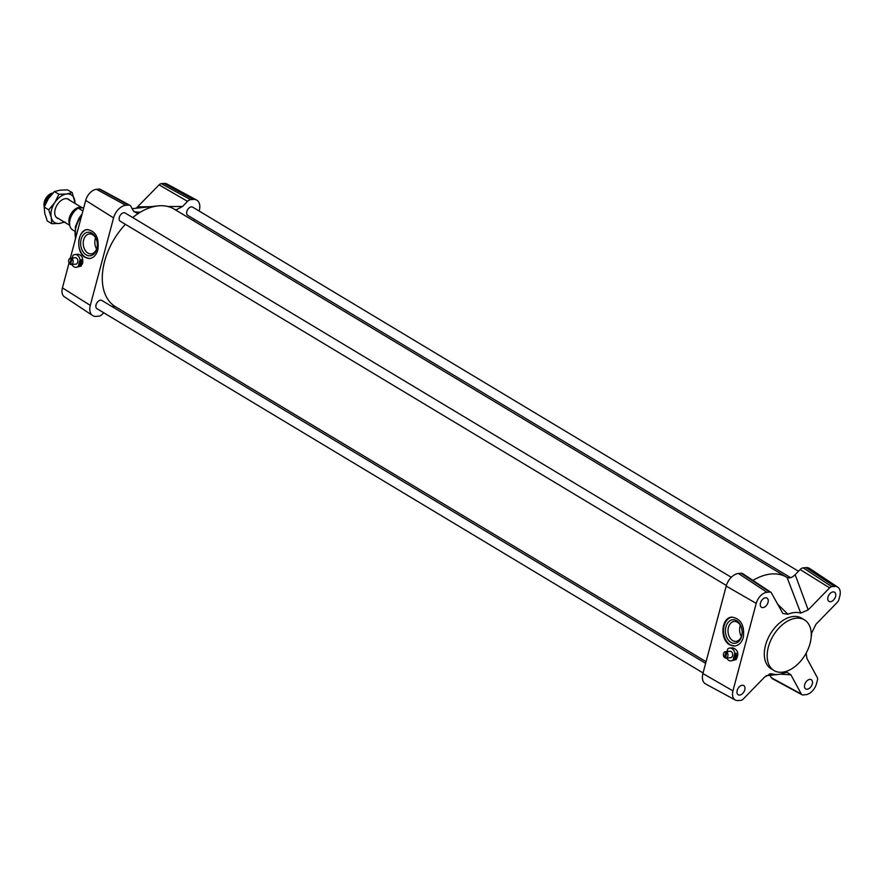 <?xml version="1.0" encoding="UTF-8"?>
<svg xmlns="http://www.w3.org/2000/svg" width="884" height="884" viewBox="0 0 884 884"><rect width="100%" height="100%" fill="white"/><g stroke="black" fill="none" stroke-linecap="round" stroke-linejoin="round"><path stroke-width="1.33" d="M72.079 258.725L70.543 264.493A3.227 2.276 -95 0 0 71.162 264.559A3.227 2.276 -95 0 0 73.118 262.228A3.227 2.276 -95 0 0 72.079 258.725L72.842 258.658A3.227 2.276 -95 0 0 71.98 258.139L71.217 258.205A3.227 2.276 -95 0 0 70.598 258.139A3.227 2.276 -95 0 0 68.654 260.471A3.227 2.276 -95 0 0 69.681 263.985L71.217 258.205M71.162 264.559L75.869 264.15A3.227 2.276 -95 0 0 77.847 260.747A3.227 2.276 -95 0 0 75.306 257.73L70.598 258.139M69.681 263.985L70.444 263.918A3.227 2.276 -95 0 0 70.654 264.095M70.444 263.918L71.98 258.139M71.935 264.493A6.453 4.553 -95 0 0 76.146 267.366A6.453 4.553 -95 0 0 78.289 266.349L80.024 259.83A6.453 4.553 -95 0 0 75.029 254.515A6.453 4.553 -95 0 0 72.875 255.531L72.223 257.995M78.289 266.349L79.659 266.228L81.394 259.708L80.024 259.83M75.029 254.515L78.002 254.26C81.737 254.957 83.273 257.962 82.621 263.277L81.063 266.106L76.146 267.366M79.659 266.228A6.453 4.553 -95 0 0 81.394 259.708M725.333 658.028A3.227 2.276 -95 0 0 725.952 658.094A3.227 2.276 -95 0 0 727.908 655.762A3.227 2.276 -95 0 0 726.88 652.248L725.333 658.028M725.952 658.094L730.659 657.685A3.227 2.276 -95 0 0 732.648 654.282A3.227 2.276 -95 0 0 730.107 651.265L725.399 651.674A3.227 2.276 -95 0 0 723.444 654.005A3.227 2.276 -95 0 0 724.482 657.519L726.018 651.74A3.227 2.276 -95 0 0 725.399 651.674M724.482 657.519L725.234 657.453A3.227 2.276 -95 0 0 725.444 657.63M726.88 652.248L727.631 652.182A3.227 2.276 -95 0 0 726.781 651.674L726.018 651.74M725.234 657.453L726.781 651.674M726.736 658.028A6.453 4.553 -95 0 0 730.935 660.9A6.453 4.553 -95 0 0 733.09 659.884L734.825 653.364A6.453 4.553 -95 0 0 729.819 648.049A6.453 4.553 -95 0 0 727.676 649.066L727.024 651.53M733.09 659.884L734.449 659.762L736.184 653.243L734.825 653.364M729.819 648.049L732.659 647.806C738.041 649.784 739.201 653.718 736.129 659.619L730.935 660.9M734.449 659.762A6.453 4.553 -95 0 0 736.184 653.243M790.639 577.672L187.739 215.331A4.785 3.017 -59 0 1 187.618 209.685A4.785 3.017 -59 0 1 192.657 207.132L798.495 571.241M703.078 672.967L96.942 308.682A4.785 3.017 -59 0 1 96.82 303.024A4.785 3.017 -59 0 1 101.87 300.483L705.631 663.354M726.361 585.495L120.213 221.21A4.785 3.017 -59 0 1 120.091 215.552A4.785 3.017 -59 0 1 125.141 213.011L731.289 577.296M706.073 661.685L115.461 306.726A56.963 35.924 -59 0 1 115.152 306.538A56.963 35.924 -59 0 1 125.418 224.337M132.71 217.552A56.963 35.924 -59 0 1 140.247 212.248A56.963 35.924 -59 0 1 157.982 205.884A56.963 35.924 -59 0 1 174.137 209.088A56.963 35.924 -59 0 1 174.446 209.276M811.214 636.944A33.857 21.349 121 0 0 811.6 633.187L815.965 624.259L837.402 602.225A3.856 2.431 121 0 0 838.861 599.661L839.8 596.114A11.382 7.171 121 0 0 837.8 587.175L809.656 568.489A12.895 8.133 121 0 0 805.954 567.627L803.224 567.859A5.37 3.392 121 0 0 800.153 569.539L795.169 574.666C792.241 577.606 789.534 578.534 787.069 577.462A56.963 35.924 121 0 0 786.76 577.274A56.963 35.924 121 0 0 752.925 580.401M134.081 211.873L140.247 212.248L136.788 213.166L133.285 210.768L130.854 206.281A5.37 3.392 121 0 0 129.926 205.331L100.224 189.253A3.856 2.431 121 0 0 99.229 189.065L96.5 189.309A11.382 7.171 121 0 0 85.693 200.403L70.322 258.194M129.926 205.331A5.37 3.392 121 0 0 128.556 205.077L125.815 205.309A12.895 8.133 121 0 0 113.572 217.895L90.301 305.378A12.895 8.133 121 0 0 92.566 315.511A12.895 8.133 121 0 0 96.268 316.373L98.997 316.141A5.37 3.392 121 0 0 102.069 314.461L103.726 312.759M199.143 211.033L199.298 210.436A12.895 8.133 121 0 0 196.646 200.06L166.932 183.982A11.382 7.171 121 0 0 164.015 183.43L161.275 183.662A3.856 2.431 121 0 0 159.087 184.867L136.169 208.237M196.646 200.06A12.895 8.133 121 0 0 193.342 199.441L190.601 199.673A5.37 3.392 121 0 0 187.541 201.353L182.546 206.48L167.993 206.524M193.342 220.624L194.524 219.409M69.029 263.056L62.421 287.886A11.382 7.171 121 0 0 64.421 296.825L92.566 315.511M174.612 209.375L176.336 209.773L182.546 206.48M115.152 306.538L111.583 306.328M812.285 683.962A5.37 3.392 -59 0 1 805.722 688.901A5.37 3.392 -59 0 1 805.589 682.547A5.37 3.392 -59 0 1 811.258 679.686A5.37 3.392 -59 0 1 812.285 683.962M768.041 602.358A5.37 3.392 -59 0 1 761.478 607.297A5.37 3.392 -59 0 1 761.345 600.943A5.37 3.392 -59 0 1 767.014 598.081A5.37 3.392 -59 0 1 768.041 602.358M744.77 689.84A5.37 3.392 -59 0 1 738.206 694.769A5.37 3.392 -59 0 1 738.063 688.415A5.37 3.392 -59 0 1 743.742 685.564A5.37 3.392 -59 0 1 744.77 689.84M835.568 596.49A5.37 3.392 -59 0 1 829.004 601.418A5.37 3.392 -59 0 1 828.861 595.076A5.37 3.392 -59 0 1 834.54 592.214A5.37 3.392 -59 0 1 835.568 596.49M774.008 670.536L771.146 668.823A29.559 18.641 -59 0 1 765.511 645.309A29.559 18.641 -59 0 1 801.6 618.159L804.451 619.883A29.559 18.641 121 0 0 768.362 647.022A29.559 18.641 121 0 0 774.008 670.536A29.559 18.641 121 0 0 805.202 654.812A29.559 18.641 121 0 0 804.451 619.883M837.8 587.175A11.382 7.171 121 0 0 834.54 586.412L831.8 586.656A3.856 2.431 121 0 0 829.601 587.849L808.175 609.883L795.169 574.666M787.069 577.462L800.716 613.109L808.175 609.883M800.716 613.109A33.857 21.349 121 0 0 787.898 614.225L777.323 603.838M770.859 592.302L742.715 573.617A5.37 3.392 121 0 0 741.168 573.263L769.754 592.048A3.856 2.431 121 0 1 770.859 592.302A3.856 2.431 121 0 1 771.4 592.91L782.859 613.496L787.898 614.225M769.754 592.048L767.014 592.291A11.382 7.171 121 0 0 756.218 603.385L732.946 690.868A11.382 7.171 121 0 0 735.289 700.018A11.382 7.171 121 0 0 738.206 700.57L740.936 700.338A3.856 2.431 121 0 0 743.135 699.134L764.572 677.1L770.804 673.719L772.03 673.873A33.857 21.349 121 0 0 778.539 674.415A33.857 21.349 121 0 0 784.837 672.757L787.125 672.326L790.893 674.812L801.335 694.073A3.856 2.431 121 0 0 801.998 694.747A3.856 2.431 121 0 0 802.992 694.934L805.722 694.691A11.382 7.171 121 0 0 816.529 683.597L817.468 680.05A3.856 2.431 121 0 0 817.335 677.63L806.893 658.359L806.153 653.154M769.323 673.973L772.03 673.873M741.168 573.263L738.438 573.495A12.895 8.133 121 0 0 726.195 586.081L702.913 673.564A12.895 8.133 121 0 0 705.576 683.94L735.289 700.018M770.074 675.332L771.367 677.719A5.37 3.392 121 0 0 772.296 678.669L801.998 694.747M741.378 636.524A9.989 7.05 85 0 1 740.394 625.308M743.334 637.342C741.775 642.535 738.913 645.419 734.748 646.016L729.797 644.845C719.521 639.673 721.222 617.341 731.908 617.131C740.88 618.656 744.682 625.397 743.334 637.342M734.902 645.994A14.509 10.232 85 0 1 730.261 644.801A14.509 10.232 85 0 1 723.565 629.22A14.509 10.232 85 0 1 732.228 617.109M96.588 249.012A9.989 7.05 85 0 1 95.616 237.785M97.837 249.885C96.279 255.078 93.549 257.951 89.638 258.526L85.008 257.321C75.449 252.095 77.416 229.741 87.45 229.586C95.837 231.166 99.295 237.929 97.837 249.885M89.947 258.493A14.509 10.232 85 0 1 85.472 257.288A14.509 10.232 85 0 1 78.786 241.597A14.509 10.232 85 0 1 87.593 229.575M97.373 244.293A9.989 7.05 85 0 1 91.162 253.863A9.989 7.05 85 0 1 87.859 253.045A9.989 7.05 85 0 1 83.262 242.161A9.989 7.05 85 0 1 89.428 233.951A9.989 7.05 85 0 1 92.732 234.757A9.989 7.05 85 0 1 97.196 242.304M91.881 233.199A11.823 8.343 -95 0 0 80.842 240.702A11.823 8.343 -95 0 0 88.201 255.664A11.823 8.343 -95 0 0 97.373 244.371A11.823 8.343 -95 0 0 97.185 242.216A11.823 8.343 -95 0 0 91.881 233.199M742.162 631.806A9.989 7.05 85 0 1 735.952 641.375A9.989 7.05 85 0 1 732.648 640.557A9.989 7.05 85 0 1 728.051 629.684A9.989 7.05 85 0 1 734.217 621.463A9.989 7.05 85 0 1 737.51 622.281A9.989 7.05 85 0 1 741.985 629.817M736.67 620.723A11.823 8.343 -95 0 0 725.631 628.215A11.823 8.343 -95 0 0 732.991 643.187A11.823 8.343 -95 0 0 742.162 631.894A11.823 8.343 -95 0 0 741.974 629.728A11.823 8.343 -95 0 0 736.67 620.723M52.653 193.055L52.974 192.999A9.194 5.801 121 0 0 52.653 193.055A9.194 5.801 121 0 0 45.846 198.392A9.194 5.801 121 0 0 44.266 206.922M44.565 206.16A10.752 6.774 -59 0 1 52.576 193.408M69.604 224.304A10.752 6.774 -59 0 1 71.04 213.773A10.752 6.774 -59 0 1 79.604 207.287A10.752 6.774 -59 0 1 82.256 207.784L67.184 198.723M76.665 209.221A9.945 6.265 121 0 0 69.825 220.591M82.908 210.9L78.245 208.105A13.161 8.299 121 0 0 70.123 219.32A13.161 8.299 121 0 0 72.377 229.73L74.632 231.089M78.245 208.105L83.759 207.674M69.792 200.292A11.017 6.95 121 0 0 61.416 200.303A11.017 6.95 121 0 0 55.095 209.707A11.017 6.95 121 0 0 54.808 211.309A11.017 6.95 121 0 0 58.72 218.713M74.985 203.408A16.122 10.166 121 0 0 74.687 200.104A16.122 10.166 121 0 0 66.521 194.016A16.122 10.166 121 0 0 54.775 202.624A16.122 10.166 121 0 0 51.217 217.32A16.122 10.166 121 0 0 59.383 223.42A16.122 10.166 121 0 0 63.913 221.829M72.201 192.602L67.681 189.883L60.079 190.148L54.399 191.552L48.344 198.756L44.2 207.099L44.775 213.453L47.272 220.967L51.791 223.685L51.217 217.32L48.719 209.817L54.775 202.624L58.919 194.27L66.521 194.016L72.201 192.602L75.217 203.552M65.062 222.006L59.383 223.42L51.791 223.685M48.719 209.817L44.2 207.099M58.919 194.27L54.399 191.552M113.572 217.895L85.693 200.403M125.815 205.309L96.5 189.309M128.556 205.077L99.229 189.065M187.541 201.353L159.087 184.867M190.601 199.673L161.275 183.662M193.342 199.441L164.015 183.43M90.301 305.378L62.421 287.886M81.593 215.829A22.034 13.89 121 0 0 75.991 227.254A22.034 13.89 121 0 0 75.637 238.216M150.656 206.668L137.65 206.9M738.438 573.495L767.014 592.291M726.195 586.081L756.218 603.385M803.224 567.859L831.8 586.656M800.153 569.539L829.601 587.849M805.954 567.627L834.54 586.412M771.367 677.719L801.335 694.073M702.913 673.564L732.946 690.868M780.274 674.149L790.893 674.812M786.76 577.274L174.137 209.088M75.483 238.79L75.427 226.569L79.096 218.094L82.09 213.961M778.539 674.415L766.052 675.763M132.147 208.668L157.982 205.884M56.112 217.144L69.748 225.343"/></g></svg>
